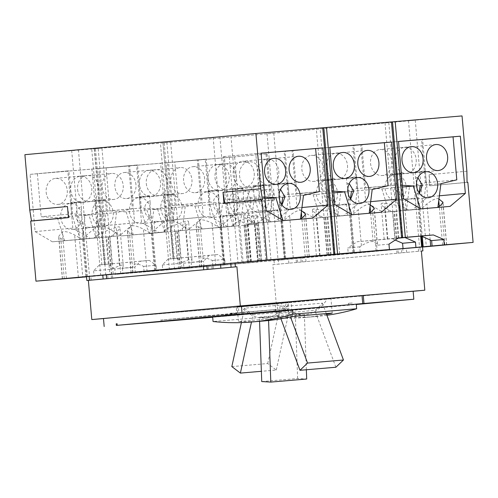<?xml version="1.0" encoding="UTF-8"?>
<svg xmlns="http://www.w3.org/2000/svg" width="498" height="498" viewBox="0 0 498 498"><rect width="100%" height="100%" fill="white"/><g stroke="black" fill="none" stroke-linecap="round" stroke-linejoin="round"><path stroke-width="0.37" stroke-dasharray="2.49 1.87" d="M231.831 366.603L267.719 363.546L276.284 370.033L261.369 371.303M261.736 381.568L297.63 378.511L306.693 379.028M286.549 306.202L322.436 303.139A65.537 38.34 85.1 0 1 314.867 310.379L278.973 313.435A65.537 38.34 -94.9 0 0 286.549 306.202L290.502 316.909M326.302 313.597L322.436 303.139M280.947 318.782L278.973 313.435M335.87 367.244L314.867 310.379M253.09 314.649L288.977 311.592A65.537 38.34 85.1 0 1 280.418 305.106L244.524 308.162A65.537 38.34 -94.9 0 0 253.09 314.649L251.484 322.019M276.284 370.033L288.977 311.592M241.393 322.598L244.524 308.162M267.719 363.546L280.418 305.106M268.478 317.68L304.365 314.618A65.537 38.34 85.1 0 1 303.058 314.767A65.537 38.34 85.1 0 1 295.302 314.101L259.408 317.164A65.537 38.34 -94.9 0 0 267.165 317.83A65.537 38.34 -94.9 0 0 268.478 317.68L268.578 320.507M306.363 369.759L304.365 314.618M259.564 321.328L259.408 317.164M297.63 378.511L295.302 314.101M280.542 302.977L240.665 306.376A65.537 38.34 -94.9 0 0 265.173 317.998A65.537 38.34 -94.9 0 0 287.558 302.068L327.435 298.669A65.537 38.34 85.1 0 1 305.05 314.599A65.537 38.34 85.1 0 1 280.542 302.977L277.044 303.294L278.338 318.11L238.455 321.509A588.947 344.504 -94.9 0 0 263.984 320.955M238.455 321.509L237.16 306.693L240.665 306.376M237.16 306.693L277.044 303.294M327.435 298.669L291.056 301.751L292.351 316.491M287.558 302.068L291.056 301.751M326.564 314.313A588.947 344.504 85.1 0 1 303.861 317.556A588.947 344.504 85.1 0 1 278.338 318.11M332.228 313.086L330.94 298.352M356.269 304.154L349.391 304.788L349.26 303.251L348.357 303.332L348.494 304.869L276.346 311.487L276.751 316.099L213.063 321.527M276.751 316.099A588.947 344.504 -94.9 0 0 315.763 316.541A588.947 344.504 -94.9 0 0 326.918 315.271M276.346 311.487L212.658 316.921M284.806 310.291L284.675 308.76L285.572 308.679L285.709 310.217M161.956 321.503L161.825 319.977L284.675 308.76M275.375 309.557L275.506 311.088M274.261 311.194L274.124 309.663L160.58 320.083L160.711 321.615M77.595 189.414A13.054 10.589 84.8 0 0 89.335 201.516A13.054 10.589 84.8 0 0 98.691 187.615A13.054 10.589 84.8 0 0 86.951 175.52A13.054 10.589 84.8 0 0 77.595 189.414M102.127 187.323A13.054 10.589 84.8 0 0 113.868 199.424A13.054 10.589 84.8 0 0 123.224 185.524A13.054 10.589 84.8 0 0 111.484 173.429A13.054 10.589 84.8 0 0 102.127 187.323M92.149 214.482A13.054 10.589 84.8 0 0 103.889 226.584A13.054 10.589 84.8 0 0 113.245 212.69A13.054 10.589 84.8 0 0 101.499 200.588A13.054 10.589 84.8 0 0 92.149 214.482M278.774 171.25A13.054 10.589 -95.2 0 1 269.418 185.15A13.054 10.589 -95.2 0 1 257.678 173.049A13.054 10.589 -95.2 0 1 267.034 159.148A13.054 10.589 -95.2 0 1 278.774 171.25M254.241 173.341A13.054 10.589 -95.2 0 1 244.892 187.242A13.054 10.589 -95.2 0 1 233.145 175.14A13.054 10.589 -95.2 0 1 242.501 161.24A13.054 10.589 -95.2 0 1 254.241 173.341M268.796 198.409A13.054 10.589 -95.2 0 1 259.439 212.31A13.054 10.589 -95.2 0 1 247.699 200.208A13.054 10.589 -95.2 0 1 257.055 186.314A13.054 10.589 -95.2 0 1 268.796 198.409M347.486 165.392A13.054 10.589 -95.2 0 1 338.13 179.292A13.054 10.589 -95.2 0 1 326.389 167.191A13.054 10.589 -95.2 0 1 335.745 153.291A13.054 10.589 -95.2 0 1 347.486 165.392M337.501 192.552A13.054 10.589 -95.2 0 1 328.151 206.452A13.054 10.589 -95.2 0 1 316.404 194.351A13.054 10.589 -95.2 0 1 325.76 180.457A13.054 10.589 -95.2 0 1 337.501 192.552M322.953 167.484A13.054 10.589 -95.2 0 1 313.597 181.384A13.054 10.589 -95.2 0 1 301.856 169.283A13.054 10.589 -95.2 0 1 311.213 155.382A13.054 10.589 -95.2 0 1 322.953 167.484M416.191 159.534A13.054 10.589 -95.2 0 1 406.835 173.429A13.054 10.589 -95.2 0 1 395.095 161.333A13.054 10.589 -95.2 0 1 404.451 147.433A13.054 10.589 -95.2 0 1 416.191 159.534M391.665 161.626A13.054 10.589 -95.2 0 1 382.308 175.52A13.054 10.589 -95.2 0 1 370.562 163.425A13.054 10.589 -95.2 0 1 379.918 149.525A13.054 10.589 -95.2 0 1 391.665 161.626M406.212 186.694A13.054 10.589 -95.2 0 1 396.856 200.594A13.054 10.589 -95.2 0 1 385.116 188.493A13.054 10.589 -95.2 0 1 394.472 174.599A13.054 10.589 -95.2 0 1 406.212 186.694M146.306 183.557A13.054 10.589 84.8 0 0 158.047 195.658A13.054 10.589 84.8 0 0 167.403 181.758A13.054 10.589 84.8 0 0 155.662 169.656A13.054 10.589 84.8 0 0 146.306 183.557M160.854 208.625A13.054 10.589 84.8 0 0 172.594 220.726A13.054 10.589 84.8 0 0 181.951 206.826A13.054 10.589 84.8 0 0 170.21 194.73A13.054 10.589 84.8 0 0 160.854 208.625M170.833 181.465A13.054 10.589 84.8 0 0 182.579 193.566A13.054 10.589 84.8 0 0 191.935 179.666A13.054 10.589 84.8 0 0 180.189 167.565A13.054 10.589 84.8 0 0 170.833 181.465M135.966 184.646A13.054 10.589 84.8 0 0 124.226 172.545A13.054 10.589 84.8 0 0 114.87 186.439A13.054 10.589 84.8 0 0 126.61 198.54A13.054 10.589 84.8 0 0 135.966 184.646M160.499 182.548A13.054 10.589 84.8 0 0 148.759 170.453A13.054 10.589 84.8 0 0 139.403 184.347A13.054 10.589 84.8 0 0 151.143 196.449A13.054 10.589 84.8 0 0 160.499 182.548M160.58 320.083L238.081 313.479L238.218 315.016L226.055 316.13L225.918 314.593L224.673 314.699L224.803 316.236L236.973 315.122L212.683 317.195L237.87 315.041L237.739 313.503L161.825 319.977M236.973 315.122L236.276 307.135L287.371 302.778L288.068 310.764L238.218 315.016M285.572 308.679L231.551 313.286M231.551 313.292L274.124 309.663M224.803 316.236L212.69 317.27M224.673 314.699L237.739 313.503M225.918 314.593L238.081 313.479M287.371 302.778L275.201 303.892L275.904 311.879L226.055 316.13M275.904 311.879L288.068 310.764M237.87 315.041L348.494 304.869M348.357 303.332L351.283 303.083L351.42 304.62M349.391 304.788L352.316 304.533L352.186 303.002L351.283 303.083M352.186 303.002L349.26 303.251M352.316 304.533L239.115 314.935L238.418 306.942L362.034 295.6L236.276 307.135M413.128 291.237L288.267 302.697L288.965 310.684L356.3 304.502M288.965 310.684L239.115 314.935M46.165 192.303A13.054 10.589 84.8 0 0 57.905 204.398A13.054 10.589 84.8 0 0 67.261 190.504A13.054 10.589 84.8 0 0 55.521 178.402A13.054 10.589 84.8 0 0 46.165 192.303M71.612 202.076L70.691 202.53L72.907 203.022L79.836 201.379L80.819 201.646L78.833 202.481L71.612 202.076M70.691 190.211A13.054 10.589 84.8 0 0 82.438 202.306A13.054 10.589 84.8 0 0 91.794 188.412A13.054 10.589 84.8 0 0 80.047 176.311A13.054 10.589 84.8 0 0 70.691 190.211M96.145 199.984L95.224 200.439L97.44 200.931L104.368 199.287L105.352 199.555L103.36 200.389L96.145 199.984M81.79 223.764L82.631 222.338L81.367 215.472L81.423 208.506L80.352 207.274C77.221 208.656 75.771 211.55 75.989 215.97C76.536 220.359 78.472 222.955 81.79 223.764M60.712 217.371A13.054 10.589 84.8 0 0 72.453 229.472A13.054 10.589 84.8 0 0 81.809 215.572A13.054 10.589 84.8 0 0 70.069 203.47A13.054 10.589 84.8 0 0 60.712 217.371M98.106 222.369L97.029 221.137L97.085 214.171L95.821 207.305L96.662 205.879C99.98 206.689 101.916 209.285 102.47 213.673C102.688 218.093 101.231 220.988 98.106 222.369M86.166 227.15L85.239 227.605L87.455 228.09L94.383 226.447L95.373 226.715L93.381 227.549L86.166 227.15M97.203 168.604L128.64 165.716L132.4 208.73L116.507 212.54L105.788 213.524L106.547 213.194L105.582 213.169L85.077 215.429L100.969 211.619L97.203 168.604L37.387 173.702L41.153 216.717L57.469 217.782L72.689 216.387L71.88 216.176L72.826 215.964L88.905 214.893L72.584 213.829L41.153 216.717M132.4 208.73L100.969 211.619M286.854 182.542L287.838 182.81L285.852 183.638L278.631 183.239L277.71 183.694L279.926 184.185L286.854 182.542M262.322 184.634L263.305 184.901L261.319 185.729L254.098 185.331L253.177 185.785L255.393 186.277L262.322 184.634M281.974 205.014L280.592 205.624L279.521 204.392L279.652 200.221M264.276 207.019L265.123 205.593L263.859 198.727L263.909 191.761L262.838 190.522C259.707 191.911 258.257 194.805 258.474 199.219C259.022 203.614 260.958 206.209 264.276 207.019M276.869 209.702L277.859 209.969L275.867 210.803L268.652 210.399L267.731 210.853L269.947 211.345L276.869 209.702M279.135 194.488L278.307 190.553L279.148 189.134L280.511 189.439M282.783 197.283L272.064 198.266L287.956 194.457L319.386 191.574M303.494 195.384L284.949 196.872M264.93 197.021L259.57 196.673L255.804 153.658L224.374 156.54L228.134 199.555L244.456 200.619L255.175 199.636L254.372 199.424L255.318 199.212L265.079 198.727M228.134 199.555L259.57 196.673M355.56 176.678L356.549 176.952L354.557 177.78L347.343 177.381L346.421 177.836L348.631 178.328L355.56 176.678M350.679 199.156L349.297 199.766L348.226 198.534L348.363 194.363M332.988 201.161L333.828 199.735L332.564 192.869L332.62 185.903L331.544 184.665C328.419 186.047 326.962 188.947 327.18 193.361C327.734 197.756 329.67 200.352 332.988 201.161M345.581 203.844L346.564 204.112L344.579 204.946L337.358 204.541L336.436 204.995L338.652 205.487L345.581 203.844M347.841 188.63L347.019 184.696L347.859 183.276L349.223 183.581M331.027 178.77L332.017 179.043L330.025 179.871L322.81 179.473L321.889 179.927L324.105 180.419L331.027 178.77M333.635 191.164L328.275 190.815L324.515 147.8L293.079 150.682L296.845 193.697L313.161 194.762L323.881 193.778L323.078 193.566L324.024 193.355L333.785 192.869M296.845 193.697L328.275 190.815M351.488 191.425L340.769 192.409L356.661 188.599L388.098 185.717M372.205 189.526L353.655 191.014M424.271 170.82L425.255 171.094L423.269 171.922L416.048 171.524L415.127 171.978L417.343 172.47L424.271 170.82M399.738 172.912L400.722 173.186L398.736 174.014L391.521 173.615L390.594 174.07L392.81 174.561L399.738 172.912M419.391 193.299L418.009 193.909L416.938 192.67L417.069 188.505M401.693 195.303L402.54 193.878L401.276 187.011L401.326 180.046L400.255 178.807C397.124 180.189 395.673 183.09 395.891 187.503C396.439 191.898 398.375 194.494 401.693 195.303M414.286 197.986L415.276 198.254L413.284 199.088L406.069 198.683L405.148 199.138L407.364 199.63L414.286 197.986M416.552 182.772L415.724 178.838L416.565 177.419L417.928 177.724M420.2 185.567L409.481 186.551L425.373 182.741L456.803 179.853M440.911 183.669L422.366 185.156M402.347 185.306L396.987 184.957L393.221 141.942L361.791 144.825L365.551 187.839L381.873 188.904L392.592 187.92L391.789 187.709L392.735 187.497L402.496 187.011M365.551 187.839L396.987 184.957M140.324 196.218L139.403 196.673L141.613 197.164L148.541 195.521L149.531 195.789L147.539 196.623L140.324 196.218M150.502 217.906L151.342 216.481L150.079 209.614L150.128 202.649L149.058 201.41C145.933 202.798 144.476 205.693 144.694 210.112C145.248 214.501 147.184 217.097 150.502 217.906M129.424 211.513A13.054 10.589 84.8 0 0 141.164 223.608A13.054 10.589 84.8 0 0 150.521 209.714A13.054 10.589 84.8 0 0 138.78 197.613A13.054 10.589 84.8 0 0 129.424 211.513M166.811 216.512L165.741 215.279L165.79 208.313L164.527 201.441L165.373 200.022C168.691 200.825 170.627 203.427 171.175 207.815C171.393 212.229 169.943 215.13 166.811 216.512M154.872 221.293L153.95 221.747L156.167 222.233L163.095 220.589L164.079 220.857L162.093 221.691L154.872 221.293M164.857 194.127L163.929 194.581L166.145 195.073L173.074 193.429L174.063 193.697L172.071 194.531L164.857 194.127M165.915 162.746L197.345 159.858L201.111 202.873L185.219 206.682L174.499 207.666L175.259 207.336L174.288 207.311L153.782 209.571L169.675 205.755L165.915 162.746L106.093 167.845L109.859 210.859L126.181 211.924L141.395 210.523L140.592 210.312L141.538 210.106L157.611 209.036L141.295 207.971L109.859 210.859M201.111 202.873L169.675 205.755M141.295 207.971L137.529 164.956L106.093 167.845M126.181 211.924L133.302 234.863L150.751 233.375L153.782 209.571M275.201 303.892L103.478 318.533M288.267 302.697L238.418 306.942M277.878 221.23L268.702 222.021L277.878 221.23M281.644 204.554C280.847 211.015 280.592 216.169 280.884 220.016L280.99 220.975L283.997 220.695C286.064 214.626 287.495 206.651 288.274 196.778M244.456 200.619L251.577 223.558L263.548 222.463C260.454 216.848 257.659 209.241 255.175 199.636M260.672 199.132C263.859 207.871 265.795 215.229 266.486 221.218L266.548 222.183L263.548 222.463M261.743 260.529L258.45 222.911L278.419 221.212L269.026 222.071L272.064 198.266M301.539 210.704L301.184 210.417C298.688 209.863 294.822 211.582 289.575 215.578L283.443 220.788L278.419 221.212L280.99 220.975M87.175 238.679L96.351 237.882L87.175 238.679M78.18 215.883C81.373 224.617 83.309 231.981 84 237.963L84.062 238.934L81.056 239.208C77.962 233.593 75.173 225.986 72.689 216.387M52.377 241.804L81.666 239.301L96.929 226.335L91.918 169.096L30.085 174.368L35.09 231.607L52.377 241.804L64.547 240.683L60.762 238.455L58.664 236.45L62.337 231.987C64.696 230.972 68.805 231.981 74.663 235.019L81.616 239.121L96.027 237.832L88.905 214.893M116.507 212.54L113.476 236.345L84.062 238.934M86.521 276.676L109.902 274.684L106.603 236.992L101.511 237.446C103.578 231.371 105.01 223.403 105.788 213.524M100.297 214.028C98.672 223.185 98.038 230.761 98.399 236.762L98.504 237.72L101.511 237.446M72.584 213.829L68.817 170.82L37.387 173.702M128.64 165.716L129.648 165.629L134.659 222.874L119.396 235.84L113.476 236.345M57.469 217.782L64.597 240.721L82.039 239.233L85.077 215.429M81.056 239.208L64.597 240.721M98.504 237.72L82.039 239.233M96.027 237.832L90.107 238.337L72.82 228.146L67.809 170.901L68.817 170.82M269.026 222.071L274.946 221.566L290.209 208.6L285.198 151.355L284.19 151.442L315.626 148.56L285.198 151.355M287.956 194.457L284.19 151.442M224.374 156.54L223.365 156.627L228.37 213.872L245.657 224.063L251.577 223.558M300.462 219.145L283.013 220.676L282.901 220.315M255.804 153.658L261.095 153.21M283.997 220.695L300.462 219.188M266.548 222.183L283.013 220.676M356.661 188.599L352.901 145.584L384.332 142.702L352.901 145.584M369.174 213.287L351.719 214.819L351.607 214.457M324.515 147.8L329.8 147.346M313.161 194.762L320.289 217.701L332.253 216.605C329.159 210.99 326.371 203.383 323.881 193.778M293.079 150.682L292.071 150.769L297.082 208.015L314.369 218.205L320.289 217.701M346.589 215.373L337.414 216.163L346.589 215.373M350.349 198.696C349.552 205.151 349.303 210.305 349.596 214.159L349.702 215.117L352.702 214.837C354.775 208.768 356.201 200.794 356.985 190.921M352.702 214.837L369.167 213.331M329.377 193.274C332.564 202.014 334.507 209.372 335.191 215.36L335.26 216.325L332.253 216.605M335.26 216.325L351.719 214.819M330.448 254.671L327.161 217.053L347.125 215.354L337.737 216.213L340.769 192.409M370.251 204.846L369.89 204.56C367.4 204.006 363.528 205.724 358.28 209.714L352.148 214.931L347.125 215.354L349.702 215.117M337.737 216.213L343.657 215.709L358.915 202.742L353.91 145.497M415.295 209.515L406.119 210.305L415.295 209.515M419.061 192.832C418.264 199.293 418.009 204.448 418.301 208.295L418.407 209.26L421.414 208.979C423.487 202.91 424.912 194.936 425.69 185.063M438.956 198.988L438.601 198.702C436.105 198.148 432.239 199.866 426.991 203.856L420.86 209.073L406.443 210.355L409.481 186.551M381.873 188.904L388.994 211.843L418.407 209.26M398.219 238.088L395.866 211.196L400.965 210.741C397.871 205.132 395.076 197.525 392.592 187.92M398.089 187.416C401.276 196.156 403.212 203.514 403.903 209.502L403.965 210.467L400.965 210.741M406.443 210.355L412.369 209.851L427.626 196.878L422.615 139.639L421.607 139.726L453.043 136.838M425.373 182.741L421.607 139.726M361.791 144.825L360.782 144.912L365.787 202.151L383.074 212.347L388.994 211.843M437.879 207.429L420.43 208.961L420.318 208.6M393.221 141.942L398.512 141.488M421.414 208.979L437.879 207.473M403.965 210.467L420.43 208.961M398.282 238.05L384.195 239.326L398.145 238.144M395.866 211.196L391.565 211.569L384.618 207.473C382.433 206.153 381.263 205.039 381.113 204.136C381.126 203.215 382.327 202.935 384.711 203.296L399.521 205.761L404.855 207.772L408.634 210L438.028 207.417M212.341 260.529L224.723 259.396L225.196 264.768L212.808 265.907L212.341 260.529C207.566 258.157 204.485 257.51 203.109 258.593L200.993 261.575L201.466 266.947L183.974 268.553L183.507 263.174L176.802 258.331L174.312 258.543L177.008 258.294L166.88 142.565L170.652 142.223L162.971 142.895L173.267 258.618L168.081 259.072L162.317 264.986L162.79 270.358L180.282 268.752L115.268 274.41L114.795 269.032L132.287 267.432L132.754 272.804M185.219 206.682L182.181 230.487L172.794 231.352L179.616 230.761L185.748 225.55C187.671 223.882 188.63 222.6 188.624 221.691C188.449 220.807 187.223 220.751 184.932 221.529L170.789 226.584L165.884 229.491L162.547 232.329L150.751 233.375M197.345 159.858L198.36 159.771L203.365 217.016L188.107 229.983L182.181 230.487M155.88 232.815L165.056 232.024L155.88 232.815M146.891 210.019C150.079 218.759 152.021 226.123 152.705 232.105L152.768 233.076L149.767 233.35C146.673 227.735 143.885 220.128 141.395 210.523M149.767 233.35L133.302 234.863M157.611 209.036L164.738 231.975L155.345 232.84L170.216 231.589C172.289 225.513 173.715 217.545 174.499 207.666M169.003 208.17C167.378 217.327 166.749 224.903 167.11 230.904L167.216 231.863L170.216 231.589M167.216 231.863L133.252 234.826L129.474 232.597L127.37 230.593L131.049 226.129C133.402 225.115 137.51 226.123 143.374 229.161L150.321 233.257L155.345 232.84L152.768 233.076M164.738 231.975L158.812 232.479L141.525 222.289L136.52 165.043L137.529 164.956M103.802 225.75L121.082 235.94L150.377 233.444L165.635 220.477L160.63 163.238L98.791 168.505L103.802 225.75L141.525 222.289M98.791 168.505L136.52 165.043M160.63 163.238L198.36 159.771M165.635 220.477L203.365 217.016M150.377 233.444L162.547 232.329M121.082 235.94L133.252 234.826M162.79 270.358L115.268 274.41M180.282 268.752L179.809 263.38L188.288 259.856C190.566 258.954 191.798 259.041 191.985 260.124L191.157 262.334L203.539 261.201L209.297 255.293L218.024 254.546L224.723 259.396M162.317 264.986L179.809 263.38M272.848 264.65L421.383 251.017L272.848 264.65L276.278 303.836L103.484 318.571M276.278 303.836L413.135 291.274M258.45 222.911L245.657 224.063M312.676 218.105L283.387 220.602M283.443 220.788L274.946 221.566M106.603 236.992L119.396 235.84M81.616 239.121L90.107 238.337M64.547 240.683L81.666 239.301M35.09 231.607L72.82 228.146M30.085 174.368L67.809 170.901M91.918 169.096L129.648 165.629M96.929 226.335L134.659 222.874M110.905 236.618L117.036 231.408C118.966 229.74 119.925 228.458 119.912 227.555C119.744 226.665 118.512 226.609 116.227 227.393L102.078 232.442L97.172 235.349L93.836 238.187M67.467 206.527L69.21 217.483L68.438 217.632M68.431 217.551L69.21 217.483M301.95 207.523L290.209 208.6M261.089 153.166L223.365 156.627M266.1 210.405L228.37 213.872M254.148 223.285L247.201 219.188C245.016 217.869 243.846 216.761 243.696 215.852C243.709 214.931 244.91 214.65 247.294 215.012L262.104 217.477L267.432 219.487L271.217 221.716M370.655 201.659L358.915 202.742M329.8 147.308L292.071 150.769M334.805 204.547L297.082 208.015M360.191 252.106L359.73 246.84L361.43 245.726C366.752 242.582 370.655 241.194 373.127 241.555L377.428 244.225L376.656 245.284L377.129 250.662M352.092 214.744L369.323 213.275M381.387 212.248L369.217 213.362M327.161 217.053L322.86 217.427L315.913 213.331C313.721 212.011 312.557 210.897 312.408 209.994C312.414 209.073 313.616 208.793 316.006 209.154L330.809 211.619L336.144 213.63L339.922 215.858M322.86 217.427L314.369 218.205M352.148 214.931L343.657 215.709M359.73 246.84L347.747 247.936L348.22 253.314M398.468 237.926L357.247 241.711L347.747 247.936M388.969 244.157L376.656 245.284M391.565 211.569L383.074 212.347M398.064 238.193L357.247 241.711M395.207 240.067L392.144 238.735M420.86 209.073L412.369 209.851M450.092 206.39L437.923 207.504M439.367 195.801L427.626 196.878M453.043 136.85L422.615 139.639M398.506 141.451L360.782 144.912M403.517 198.69L365.787 202.151M420.804 208.886L408.634 210M398.431 237.951L395.119 238.249L398.394 237.976M179.616 230.761L188.107 229.983M150.321 233.257L158.812 232.479M143.629 266.386L156.017 265.253L156.484 270.632L144.103 271.765L143.629 266.386C138.855 264.015 135.78 263.367 134.404 264.45L132.287 267.432M114.795 269.032L108.097 264.189L105.601 264.401L112.069 263.816L99.37 264.936L93.612 270.844L111.104 269.237L119.576 265.714C121.854 264.812 123.087 264.899 123.274 265.982L122.446 268.198L134.827 267.059L140.592 261.151L149.313 260.404L156.017 265.253M99.37 264.936L140.592 261.151M108.097 264.189L149.313 260.404M274.566 200.059L273.595 188.954L235.865 192.415L236.046 203.501L274.566 200.059L273.776 200.04L273.595 188.954M467.056 182.305L430.116 185.785L467.846 182.318M466.875 171.219L429.145 174.68L430.116 185.785M429.145 174.68L429.326 185.766M398.886 237.913L388.764 122.178L384.991 122.52L391.459 121.96M391.459 121.929L388.764 122.178M108.296 264.158L98.174 148.423L101.941 148.08L94.987 148.684L91.738 148.989L101.866 264.718M94.433 148.74L104.561 264.475M105.601 264.401L95.479 148.672L98.174 148.423M177.008 258.294L173.267 258.618M163.145 142.882L160.449 143.131L170.571 258.86M95.479 148.672L160.449 143.131M168.081 259.072L209.297 255.293M86.515 276.595L278.301 260.217L278.643 264.127M274.018 260.61L274.361 264.519M278.301 260.217L302.174 258.064L302.516 261.973M288.877 263.224L288.535 259.315M302.174 258.064L402.782 248.832L403.125 252.741M306.021 261.655L305.679 257.74M402.782 248.832L419.926 247.257L420.268 251.166M406.629 252.418L406.287 248.508M419.926 247.257L422.553 247.014M418.606 251.285L418.264 247.369M206.888 265.509L212.995 264.992L206.894 265.534M106.286 274.74L112.386 274.224L106.286 274.765M89.142 276.315L90.804 276.203L89.142 276.334M91.146 280.113L90.804 276.203M267.663 133.701L273.782 133.171L267.663 133.701M284.209 259.713L278.089 260.249L284.209 259.713M409.119 120.715L415.245 120.186L409.119 120.715M72.328 150.352L78.447 149.823L72.328 150.352M213.791 137.373L219.911 136.844L213.791 137.373M122.446 268.198L122.919 273.57L135.3 272.437L134.827 267.059M109.902 274.684L122.919 273.57M93.612 270.844L94.085 276.216L111.571 274.616L86.534 276.782M111.571 274.616L111.104 269.237M94.085 276.216L86.54 276.863M24.9 154.685L91.738 148.989M331.12 254.522L320.052 128.036L316.286 128.378L322.748 127.824M322.748 127.787L320.052 128.036M212.808 265.907L257.709 262.116L201.466 266.947M245.825 225.121L256.812 224.125L241.499 225.494L245.825 225.121L249.125 262.813M191.157 262.334L191.624 267.712L225.196 264.768M204.006 266.579L203.539 261.201M144.103 271.765L191.624 267.712M135.3 272.437L156.484 270.632M189.794 230.082L219.083 227.586L234.346 214.619L229.335 157.374L167.502 162.647L172.507 219.892L189.794 230.082L201.964 228.968L198.179 226.739L196.081 224.735L199.76 220.265C202.113 219.257 206.222 220.265 212.086 223.303L219.033 227.399L224.056 226.976L207.884 228.464L225.333 226.976L219.456 227.511L222.494 203.713L238.386 199.897L234.62 156.882L174.804 161.987L178.57 205.002L194.886 206.066L210.106 204.666L209.303 204.454L210.249 204.248L226.322 203.178L210 202.113L206.234 159.099L174.804 161.987M236.046 203.501L273.776 200.04M462.032 115.916L231.028 137.112L235.865 192.415M422.559 247.039L183.974 268.553M236.836 203.52L242.09 263.598M174.312 258.543L164.184 142.814L231.028 137.112M164.184 142.814L166.88 142.565M176.802 258.331L218.024 254.546M183.507 263.174L200.993 261.575M248.321 224.903L254.453 219.693C256.383 218.024 257.341 216.736 257.329 215.833C257.161 214.949 255.935 214.893 253.644 215.671L239.494 220.726L234.595 223.633L231.253 226.472L225.333 226.976L238.928 225.725C240.995 219.655 242.426 211.681 243.205 201.808L243.964 201.478L242.999 201.453L237.714 202.313C236.089 211.469 235.454 219.045 235.815 225.046L235.921 226.005M219.033 227.399L238.928 225.725M229.335 157.374L267.065 153.913L266.057 154L269.816 197.015L253.924 200.825L250.892 224.629M253.924 200.825L243.205 201.808M267.065 153.913L272.076 211.158L256.812 224.125M234.346 214.619L272.076 211.158M172.507 219.892L210.237 216.431L205.226 159.186L206.234 159.099M167.502 162.647L205.226 159.186M233.444 226.117L226.322 203.178M227.524 226.621L210.237 216.431M219.083 227.586L231.253 226.472M194.886 206.066L202.014 228.999L207.884 228.464L201.964 228.968M239.544 175.607A13.054 10.589 84.8 0 0 251.285 187.709A13.054 10.589 84.8 0 0 260.641 173.808A13.054 10.589 84.8 0 0 248.9 161.707A13.054 10.589 84.8 0 0 239.544 175.607M232.809 226.26L223.633 227.051L232.809 226.26M223.583 215.429L222.662 215.883L224.878 216.375L231.8 214.731L232.79 214.999L230.798 215.833L223.583 215.429M241.785 187.572L242.769 187.839L240.783 188.667L233.562 188.269L232.641 188.723L234.857 189.215L241.785 187.572M234.079 194.164C237.397 194.967 239.333 197.569 239.887 201.958C240.104 206.371 238.648 209.272 235.523 210.654L234.446 209.421L234.502 202.456L233.238 195.583L234.079 194.164M229.566 202.767A13.054 10.589 84.8 0 0 241.306 214.868A13.054 10.589 84.8 0 0 250.662 200.968A13.054 10.589 84.8 0 0 238.922 188.873A13.054 10.589 84.8 0 0 229.566 202.767M215.597 204.161C218.79 212.901 220.726 220.259 221.417 226.248L221.479 227.213M237.714 202.313L222.494 203.713M269.816 197.015L238.386 199.897M266.057 154L234.62 156.882M210 202.113L178.57 205.002M218.473 227.493C215.385 221.878 212.59 214.271 210.106 204.666M202.014 228.999L219.456 227.511M208.108 178.489A13.054 10.589 84.8 0 0 219.855 190.591A13.054 10.589 84.8 0 0 229.211 176.69A13.054 10.589 84.8 0 0 217.464 164.595A13.054 10.589 84.8 0 0 208.108 178.489M219.207 212.048L220.048 210.623L218.784 203.757L218.84 196.791L217.769 195.552C214.638 196.94 213.188 199.835 213.405 204.248C213.953 208.643 215.889 211.239 219.207 212.048M198.129 205.655A13.054 10.589 84.8 0 0 209.87 217.751A13.054 10.589 84.8 0 0 219.226 203.856A13.054 10.589 84.8 0 0 207.485 191.755A13.054 10.589 84.8 0 0 198.129 205.655M209.029 190.361L208.108 190.815L210.324 191.307L217.253 189.663L218.236 189.931L216.25 190.759L209.029 190.361M204.678 178.782A13.054 10.589 84.8 0 0 192.938 166.687A13.054 10.589 84.8 0 0 183.581 180.581A13.054 10.589 84.8 0 0 195.322 192.682A13.054 10.589 84.8 0 0 204.678 178.782M215.012 177.699A13.054 10.589 84.8 0 0 226.752 189.8A13.054 10.589 84.8 0 0 236.108 175.9A13.054 10.589 84.8 0 0 224.368 163.798A13.054 10.589 84.8 0 0 215.012 177.699M387.836 238.984L384.711 203.296M402.316 237.689L399.521 205.761M387.382 239.065L384.618 207.473M392.53 211.488L394.889 238.424M396.414 238.293L394.061 211.351M396.694 238.268L394.335 211.326M174.518 269.269L170.789 226.584M169.401 269.717L165.884 229.491M132.991 272.823L129.474 232.597M131.204 272.966L127.469 230.281M377.285 244.014L374.191 208.637M373.127 241.555L370.562 212.223M370.051 206.396L369.89 204.56M361.43 245.726L358.28 209.714M407.432 237.241L404.855 207.772M188.288 259.856L184.932 221.529M134.404 264.45L131.049 226.129M297.655 262.39L297.312 258.474M301.159 262.066L300.817 258.157M398.263 253.158L397.921 249.243M401.768 252.835L401.425 248.925M212.092 269.007L211.75 265.098M208.587 269.306L208.251 265.415M111.484 278.239L111.141 274.33M107.979 278.538L107.643 274.647M305.237 256.787L301.85 218.08M301.346 212.26L301.184 210.417M293.266 257.808L289.575 215.578M309.152 256.464L305.486 214.495M307.366 256.607L303.848 216.381M270.956 259.713L267.432 219.487M265.839 260.161L262.104 217.477M251.359 261.456L247.294 215.012M250.905 261.494L247.201 219.188M255.113 223.204L258.406 260.828M259.937 260.691L256.644 223.067M260.211 260.666L256.918 223.048M284.221 258.58L280.934 220.994M284.987 258.518L281.694 220.931M285.005 258.518L281.719 220.931M282.478 220.869L285.765 258.45M119.576 265.714L116.227 227.393M120.74 273.757L117.036 231.408M109.94 236.706L113.239 274.392M111.708 274.529L108.408 236.836M111.434 274.554L108.134 236.861M87.418 276.602L84.118 238.909M86.658 276.664L83.359 238.972M86.633 276.664L83.334 238.972M82.575 239.034L85.874 276.726M78.373 277.367L74.663 235.019M66.402 278.426L62.337 231.987M62.493 278.824L58.758 236.139M64.279 278.643L60.762 238.455M100.696 275.575L97.172 235.349M105.813 275.126L102.078 232.442M376.071 250.749L372.554 210.523M339.661 253.856L336.144 213.63M334.544 254.304L330.809 211.619M320.071 255.599L316.006 209.154M319.61 255.636L315.913 213.331M323.818 217.346L327.111 254.97M328.643 254.833L325.35 217.209M328.923 254.808L325.63 217.184M352.933 252.723L349.646 215.136M350.424 215.074L353.711 252.66L350.405 215.074M351.183 215.012L354.476 252.592M420.698 236.114L418.351 209.278M421.476 236.195L419.111 209.216M421.495 236.201L419.135 209.216M419.895 209.154L422.292 236.55M430.148 239.955L426.991 203.856M442.654 245.072L439.267 206.359M438.763 200.538L438.601 198.702M446.575 244.742L442.903 202.779M444.782 244.892L441.265 204.666M247.357 224.984L250.656 262.676M248.851 262.838L245.551 225.146M189.452 267.899L185.748 225.55M178.651 230.842L181.951 268.534M180.419 268.671L177.12 230.979M180.139 268.696L176.84 231.004M178.608 268.827L175.308 231.134M156.123 270.744L152.83 233.052M155.364 270.806L152.064 233.114M155.345 270.806L152.046 233.114M151.286 233.176L154.585 270.868M147.078 271.51L143.374 229.161M219.992 227.318L223.291 265.011M224.05 264.948L220.751 227.256M224.075 264.948L220.776 227.256M224.835 264.886L221.535 227.194M247.319 262.969L244.02 225.277M199.91 267.102L196.175 224.424M203.109 258.593L199.76 220.265M215.79 265.652L212.086 223.303M258.157 262.035L254.453 219.693M257.709 262.116L253.644 215.671M243.229 263.411L239.494 220.726M238.112 263.859L234.595 223.633M201.702 266.965L198.179 226.739M265.173 317.998L267.165 317.83M303.058 314.767L305.05 314.599M315.763 316.541L303.861 317.556M124.226 172.545L155.662 169.656M148.759 170.453L180.189 167.565M57.905 204.398L72.907 203.022M78.833 202.481L89.335 201.516M55.521 178.402L86.951 175.52M82.438 202.306L97.44 200.931M103.366 200.389L113.868 199.424M80.047 176.311L111.484 173.429M72.453 229.472L87.455 228.09M93.381 227.549L103.889 226.584M70.069 203.47L101.499 200.588M300.854 182.262L285.852 183.638M279.926 184.185L269.418 185.15M298.47 156.266L267.034 159.148M276.322 184.353L261.319 185.729M255.393 186.277L244.892 187.242M273.937 158.358L242.501 161.24M290.869 209.428L275.867 210.803M269.947 211.345L259.439 212.31M288.485 183.426L257.055 186.314M367.175 150.408L335.745 153.291M342.643 152.5L311.213 155.382M369.56 176.404L354.557 177.78M348.637 178.328L338.13 179.292M359.581 203.564L344.579 204.946M338.652 205.487L328.151 206.452M357.197 177.568L325.76 180.457M345.033 178.496L330.025 179.871M324.105 180.419L313.597 181.384M438.271 170.546L423.269 171.922M417.343 172.47L406.835 173.429M435.887 144.551L404.451 147.433M413.738 172.638L398.736 174.014M392.81 174.561L382.308 175.52M411.354 146.642L379.918 149.525M428.292 197.706L413.284 199.088M407.364 199.63L396.856 200.594M425.902 171.71L394.472 174.599M126.61 198.54L141.619 197.164M147.539 196.623L158.047 195.658M141.164 223.608L156.167 222.233M162.093 221.691L172.594 220.726M138.78 197.613L170.21 194.73M151.143 196.449L166.145 195.073M172.071 194.531L182.579 193.566M267.725 210.853L268.702 222.021M277.859 209.969L278.836 221.137M287.838 182.81L289.033 196.449M277.71 183.694L278.307 190.553M279.521 204.392L280.884 220.016M253.177 185.785L254.372 199.424M263.311 184.901L263.909 191.761M265.117 205.593L266.486 221.218M95.373 226.715L96.351 237.882M85.239 227.605L86.216 238.766M70.691 202.53L71.88 216.176M80.819 201.646L81.423 208.506M82.631 222.345L84 237.963M105.352 199.555L106.547 213.194M95.224 200.439L95.821 207.305M97.035 221.137L98.399 236.762M336.436 204.995L337.414 216.163M346.571 204.112L347.542 215.279M356.549 176.952L357.745 190.591M346.415 177.836L347.019 184.696M348.226 198.534L349.596 214.159M321.882 179.927L323.078 193.566M332.017 179.043L332.614 185.903M333.828 199.735L335.191 215.36M405.142 199.138L406.119 210.305M415.276 198.254L416.253 209.421M425.255 171.088L426.45 184.733M415.127 171.978L415.724 178.838M416.938 192.67L418.301 208.295M390.594 174.07L391.789 187.709M400.728 173.186L401.326 180.046M402.533 193.878L403.903 209.502M384.195 239.326L381.113 204.136M164.079 220.857L165.056 232.024M153.95 221.747L154.928 232.908M139.396 196.673L140.592 210.312M149.531 195.789L150.128 202.649M151.342 216.481L152.705 232.105M174.063 193.697L175.259 207.336M163.929 194.581L164.533 201.441M165.741 215.279L167.11 230.904M131.08 272.979L127.37 230.593M104.387 264.488L94.259 148.753M112.069 263.816L101.941 148.08M402.801 237.577L392.673 121.848M395.119 238.249L384.991 122.52M180.774 257.958L170.652 142.223M173.092 258.63L162.971 142.895M296.41 262.49L296.067 258.58M397.018 253.258L396.676 249.349M213.337 268.908L212.995 264.992M112.729 278.139L112.386 274.224M267.021 133.763L278.089 260.249M273.782 133.171L284.85 259.657M408.485 120.777L419.553 247.263M415.245 120.186L426.313 246.672M71.687 150.415L82.755 276.9M78.447 149.823L89.516 276.309M213.15 137.436L224.218 263.915M219.911 136.844L230.979 263.324M309.277 256.451L305.573 214.072M247.718 261.792L243.696 215.852M123.274 265.982L119.912 227.555M62.368 278.836L58.664 236.45M327.348 254.864L316.286 128.378M335.03 254.192L323.968 127.706M377.428 244.225L374.278 208.214M316.423 255.935L312.408 209.994M446.694 244.736L442.99 202.356M191.985 260.124L188.624 221.691M261.35 261.78L257.329 215.833M199.785 267.121L196.081 224.735M222.656 215.883L223.633 227.051M232.79 214.999L233.767 226.167M242.769 187.839L243.964 201.478M232.641 188.723L233.238 195.583M234.452 209.421L235.815 225.046M219.855 190.591L234.857 189.215M240.783 188.667L251.285 187.709M217.464 164.595L248.9 161.707M209.87 217.751L224.878 216.375M230.798 215.833L241.306 214.868M207.485 191.755L238.922 188.873M208.108 190.815L209.303 204.454M218.236 189.931L218.84 196.791M220.048 210.623L221.417 226.248M195.322 192.682L210.324 191.307M216.25 190.759L226.752 189.8M192.938 166.687L224.368 163.798"/><path stroke-width="0.75" d="M343.446 360.004L307.552 363.061L299.977 370.3L335.87 367.244L343.446 360.004L326.302 313.597M261.369 371.303L240.391 373.089L231.831 366.603L241.393 322.598M306.363 369.759L306.693 379.028L270.806 382.084L261.736 381.568L259.564 321.328M307.552 363.061L290.502 316.909M299.977 370.3L280.947 318.782M240.391 373.089L251.484 322.019M270.806 382.084L268.578 320.507M326.918 315.271A588.947 344.504 -94.9 0 0 356.674 308.76L292.992 314.194A588.947 344.504 85.1 0 1 252.081 321.969L263.984 320.955A588.947 344.504 -94.9 0 0 292.351 316.491L332.228 313.086A588.947 344.504 85.1 0 1 326.564 314.313M252.081 321.969A588.947 344.504 85.1 0 1 213.063 321.527L212.658 316.921L284.806 310.291M284.812 310.298L161.956 321.503M161.956 321.509L212.683 317.189L116.345 325.406L116.208 323.868L117.105 323.793L117.242 325.325L160.711 321.615L274.261 311.2L230.792 314.904L230.655 313.367L231.551 313.292M230.655 313.367L231.551 313.286L231.688 314.823L356.269 304.154L356.674 308.76M292.587 309.582L292.992 314.194M117.242 325.325L230.792 314.904M212.69 317.27L116.345 325.406M116.208 323.868L117.105 323.787M363.976 303.475L356.275 304.178L362.731 303.581L362.034 295.594L363.279 295.488L363.976 303.475L413.826 299.223L413.128 291.237L363.279 295.488M231.688 314.823L362.731 303.581M356.3 304.502L413.826 299.223M310.21 168.368A13.054 10.589 -95.2 0 1 300.854 182.262A13.054 10.589 -95.2 0 1 289.114 170.167A13.054 10.589 -95.2 0 1 298.47 156.266A13.054 10.589 -95.2 0 1 310.21 168.368M285.678 170.459A13.054 10.589 -95.2 0 1 276.322 184.353A13.054 10.589 -95.2 0 1 264.581 172.258A13.054 10.589 -95.2 0 1 273.937 158.358A13.054 10.589 -95.2 0 1 285.678 170.459M279.652 200.221L279.135 194.488M280.511 189.439L284.956 196.928L281.974 205.014M300.226 195.527A13.054 10.589 -95.2 0 1 290.869 209.428A13.054 10.589 -95.2 0 1 279.129 197.326A13.054 10.589 -95.2 0 1 288.485 183.426A13.054 10.589 -95.2 0 1 300.226 195.527M261.095 153.21L315.626 148.56L319.386 191.574L303.494 195.384L300.462 219.145M284.949 196.872L282.783 197.283L281.644 204.554M265.079 198.727L275.886 197.737L264.93 197.021M357.819 164.309A13.054 10.589 -95.2 0 1 367.175 150.408A13.054 10.589 -95.2 0 1 378.916 162.51A13.054 10.589 -95.2 0 1 369.56 176.404A13.054 10.589 -95.2 0 1 357.819 164.309M333.286 166.4A13.054 10.589 -95.2 0 1 342.643 152.5A13.054 10.589 -95.2 0 1 354.383 164.601A13.054 10.589 -95.2 0 1 345.033 178.496A13.054 10.589 -95.2 0 1 333.286 166.4M348.363 194.363L347.841 188.63M349.223 183.581L353.661 191.07L350.679 199.156M368.937 189.67A13.054 10.589 -95.2 0 1 359.581 203.564A13.054 10.589 -95.2 0 1 347.841 191.469A13.054 10.589 -95.2 0 1 357.197 177.568A13.054 10.589 -95.2 0 1 368.937 189.67M333.785 192.869L344.597 191.879L333.635 191.164M329.8 147.346L384.332 142.702L388.098 185.717L372.205 189.526L369.174 213.287M353.655 191.014L351.488 191.425L350.349 198.696M447.627 156.646A13.054 10.589 -95.2 0 1 438.271 170.546A13.054 10.589 -95.2 0 1 426.531 158.445A13.054 10.589 -95.2 0 1 435.887 144.551A13.054 10.589 -95.2 0 1 447.627 156.646M423.095 158.738A13.054 10.589 -95.2 0 1 413.738 172.638A13.054 10.589 -95.2 0 1 401.998 160.537A13.054 10.589 -95.2 0 1 411.354 146.642A13.054 10.589 -95.2 0 1 423.095 158.738M417.069 188.505L416.552 182.772M417.928 177.724L422.372 185.212L419.391 193.299M437.642 183.812A13.054 10.589 -95.2 0 1 428.292 197.706A13.054 10.589 -95.2 0 1 416.546 185.611A13.054 10.589 -95.2 0 1 425.902 171.71A13.054 10.589 -95.2 0 1 437.642 183.812M398.512 141.488L453.043 136.838L456.803 179.853L440.911 183.669L437.879 207.429M422.366 185.156L420.2 185.567L419.061 192.832M402.496 187.011L413.303 186.022L402.347 185.306M104.175 326.52L103.478 318.533L241.406 305.878L242.103 313.865M241.406 305.878L362.034 295.594M282.901 220.315L275.886 197.737M351.607 214.457L344.597 191.879M420.318 208.6L413.303 186.022M398.394 237.976L433.36 234.956L443.799 239.482L431.629 240.596L421.19 236.071L398.282 238.05M231.103 267.27L236.905 266.747L240.329 305.934L91.794 319.567L88.37 280.38L86.857 280.505L231.103 267.27L230.761 263.355L206.888 265.509L207.23 269.424M88.37 280.38L236.905 266.747M103.484 318.571L91.794 319.567M413.135 291.274L424.813 290.203L421.383 251.017L422.895 250.886L421.383 251.029M240.329 305.934L424.813 290.203M67.467 206.527L68.438 217.632L30.708 221.093L31.486 220.944L29.737 209.994L67.467 206.527M31.486 220.944L68.431 217.551M223.988 203.358L223.017 192.253L260.747 188.792L262.496 199.742L223.988 203.358L224.766 203.209L223.017 192.253M300.611 219.132L303.848 216.381L305.573 214.072L301.539 210.704M327.939 205.132L312.676 218.105L283.387 220.602L266.1 210.405L261.089 153.166L322.928 147.894L327.939 205.132L301.95 207.523M322.928 147.894L315.626 148.566M262.496 199.742L224.766 203.209M396.645 199.275L381.387 212.248L352.092 214.744L334.805 204.547L329.8 147.308L391.64 142.036L396.645 199.275L370.655 201.659M391.64 142.036L384.332 142.708M369.323 213.275L372.554 210.523L374.278 208.214L370.251 204.846M337.551 253.955L334.855 254.204L323.793 127.718L326.489 127.469L337.551 253.955L389.436 249.535L388.969 244.157L398.468 237.926L401.581 237.664L398.431 237.951M398.145 238.144L405.023 237.552L415.463 242.078L402.583 243.261L395.207 240.067M405.023 237.552L398.064 238.193M438.028 207.417L441.265 204.666L442.99 202.356L438.956 198.988M465.356 193.417L450.092 206.39L420.804 208.886L403.517 198.69L398.506 141.451L460.345 136.178L465.356 193.417L439.367 195.801M460.345 136.178L453.043 136.85M433.36 234.956L421.19 236.071M443.799 239.482L444.272 244.854L473.1 242.401L467.846 182.318L467.056 182.305L466.875 171.219L462.032 115.916L395.194 121.612L405.322 237.347M401.581 237.664L391.459 121.929L326.489 127.469M391.459 121.96L395.194 121.612M392.499 121.861L402.627 237.59M422.895 250.886L422.553 246.977L235.05 262.963L235.392 266.878M235.05 262.963L230.761 263.355M220.869 268.173L220.527 264.257M206.894 265.534L106.286 274.74L106.628 278.656M203.732 269.742L203.389 265.832M106.286 274.765L89.142 276.315L89.484 280.225M103.123 278.973L102.781 275.064M89.142 276.334L82.755 276.9L89.142 276.346L86.515 276.595L86.857 280.505M422.553 246.989L426.313 246.672L422.553 247.014M230.337 263.386L224.218 263.915L230.337 263.386M305.243 256.862L247.718 261.792L305.237 256.787M86.534 276.782L62.368 278.836L86.521 276.676M86.54 276.863L35.968 281.171L30.708 221.093M29.737 209.994L24.9 154.685L255.91 133.489L260.747 188.792M261.718 199.897L266.972 259.975L35.968 281.171M266.972 259.975L333.816 254.273L322.748 127.787L255.91 133.489M334.855 254.204L333.816 254.273M322.748 127.824L323.793 127.725M415.463 242.078L415.936 247.456L316.423 255.935L389.436 249.535M403.05 248.639L402.583 243.261M444.272 244.854L415.936 247.456M432.102 245.975L431.629 240.596M473.1 242.401L422.559 247.039M374.191 208.637L374.129 207.927M370.562 212.223L370.051 206.396M301.85 218.08L301.346 212.26M305.486 214.495L305.423 213.785M421.65 246.971L420.698 236.114M422.41 246.908L421.476 236.195M422.429 246.908L421.495 236.201M422.292 236.55L423.194 246.846M430.695 246.205L430.148 239.955M439.267 206.359L438.763 200.538M442.903 202.779L442.84 202.07"/></g></svg>
